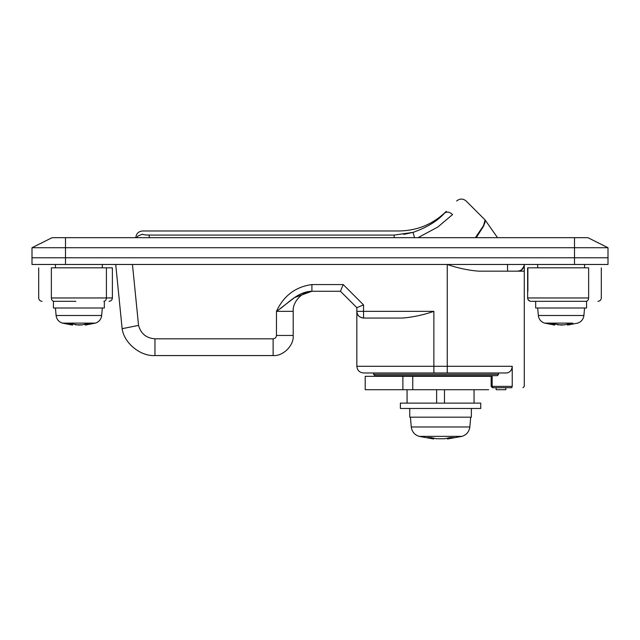 <?xml version="1.0" encoding="UTF-8"?>
<svg xmlns="http://www.w3.org/2000/svg" width="640" height="640" viewBox="0 0 640 640"><rect width="100%" height="100%" fill="white"/><g stroke="black" fill="none" stroke-linecap="round" stroke-linejoin="round"><path stroke-width="0.96" d="M75.88 301.312L53.904 301.312C52.368 301.096 51.52 299.976 51.36 297.96C34.792 297.96 34.792 297.96 51.36 297.96L106.408 297.96C106.256 299.992 105.408 301.112 103.864 301.312M53.432 301.312L53.432 308.008L104.336 308.008L104.336 301.312M55.44 308.008L56.096 315.504L101.672 315.504L102.328 308.008L76.232 308.008M75.368 324.832L82.4 324.832L78.88 325.088L71.128 323.76L67.152 323.76L72.52 325.088L72.52 324.176M86.528 323.792L86.528 324.832L90.616 323.76L86.64 323.76L82.4 324.832M85.248 324.176L85.248 325.088L95.376 323.12L62.392 323.12L72.52 325.088M71.24 323.792L71.24 324.832L67.152 323.76M110.232 301.08L109.024 301.312C111.032 301.136 112.152 300.016 112.376 297.96L112.376 267.824L106.408 267.824L106.408 297.96L112.376 297.96L112.304 298.624M112.28 298.736L111.8 299.832M111.36 300.36L110.288 301.064M51.36 297.96L51.36 267.824C34.792 267.824 34.792 267.824 51.36 267.824L106.408 267.824M112.376 297.96L112.376 291.264M474.048 389.72L474.048 403.112M407.072 389.72L407.072 403.112M436.632 389.72L436.632 403.112M444.48 389.72L444.48 403.112M535.664 301.312L535.664 308.008L586.568 308.008L586.568 301.312L559.56 301.312M559.56 308.008L561.12 308.008M557.6 324.832L564.632 324.832L561.12 325.088L553.36 323.76L549.384 323.76L554.496 325.056M553.472 323.792L553.472 324.832M554.752 324.176L554.752 325.088L544.624 323.12L572.848 323.12M569.4 324.704L572.848 323.76L568.872 323.76L564.632 324.832M567.48 324.176L567.48 325.088L577.608 323.12C581.272 321.88 583.368 319.336 583.904 315.504L584.56 308.008M568.76 323.792L568.76 324.832M409.752 408.472L409.752 417.176L471.368 417.176L471.368 408.472L438.68 408.472M400.376 408.472L480.744 408.472L480.744 403.112L400.376 403.112L400.376 408.472M436.352 438.736L444.768 438.736L436.352 438.736L431.112 437.592L427.136 437.592L433.416 438.96M432.192 437.88L432.192 438.736M433.72 438.248L433.72 438.992L419.088 436.36L462.032 436.36L447.392 438.992L453.976 437.592L450 437.592L444.768 438.736M447.392 438.248L447.392 438.992M448.928 437.88L448.928 438.736M65.488 264.472L608 264.472L608 257.776L32 257.776L32 264.472L65.488 264.472L65.488 257.776L32 257.776L32 247.728L52.096 237.68L587.904 237.68L608 247.728L32 247.728M485.2 220.104L497.528 237.68M475.384 237.68L483.536 225.608L485.08 219.952L483.856 225.72L476.208 237.68M414.56 237.68L413.04 232.384C427.024 227.424 437.528 221 444.56 213.112C460.568 197.104 460.568 197.104 444.56 213.112C446.84 211.392 449.52 211.872 452.592 214.552L437.824 227.016L417.968 237.68M136.6 237.68L137.776 236.104L142.512 234.16C142.512 229.92 142.512 229.92 142.512 234.16C142.872 234.696 145.104 235 149.208 235.08L394.168 235.08C400.528 229.624 400.528 229.624 394.168 235.08L413.04 232.384M394.168 235.08L394.168 237.68M149.208 237.68L149.208 235.08L147.856 235.056M412.888 232.424L403.712 234.384M485.168 220.064L484.96 222.632M484.744 223.184L484.32 224.112M484.048 224.648L483.736 225.248M402.88 376.32L365.208 376.32L365.208 389.72L412.76 389.72L412.76 376.32L402.88 376.32L402.88 389.72M491.144 386.368L512.224 386.368C528.112 386.368 528.112 386.368 512.224 386.368L511.776 387.712L492.488 387.712L491.144 386.368L491.144 375.656L491.144 376.32L412.76 376.32M488.704 389.72L412.76 389.72M496.152 387.712L496.152 389.72L505.816 389.72L505.816 387.712M586.096 301.312C587.632 301.096 588.48 299.976 588.64 297.96L527.624 297.96C527.84 300.008 528.96 301.128 530.976 301.312L586.096 301.312C601.608 301.312 601.608 301.312 586.096 301.312C587.632 301.096 588.48 299.976 588.64 297.96C605.208 297.96 605.208 297.96 588.64 297.96L588.64 267.824L527.624 267.824L527.664 298.472M527.936 299.368L529.72 301.064L530.976 301.312M527.88 267.824L527.88 291.264M588.64 267.824C605.208 267.824 605.208 267.824 588.64 267.824M511.776 387.712C526.496 387.712 526.496 387.712 511.776 387.712L499.496 387.712M507.144 372.92L507.576 372.84M511.96 368.272L512.224 366.28C511.88 370.344 509.944 372.576 506.416 372.976L363.536 372.976L433.864 372.976L433.864 366.28L356.84 366.28L512.224 366.28L512.224 386.368M356.84 307.672L340.424 291.264L311.904 291.264C297.136 291.672 287.984 303.888 276.464 311.352C283.712 295.728 295.52 286.8 311.904 284.568L343.2 284.568L363.536 304.904L363.536 311.352L433.864 311.352C423.192 315.016 412.72 317.248 402.448 318.056L363.536 318.056C359.496 317.624 357.264 315.392 356.84 311.352L356.84 307.672L363.536 304.904M279.912 308.816L294.624 297.536L311.904 291.264L311.904 284.568M340.424 291.264L343.2 284.568M498.56 372.976L498.56 374.312L373.584 374.312L498.56 374.312L497.4 375.656L374.92 375.656L497.4 375.656M524.28 264.472C523.856 268.512 521.624 270.744 517.584 271.168L524.28 271.168L524.28 264.472M521.584 269.84L524.088 266.064C521.896 271.472 520.256 270.416 517.592 271.168L478.672 271.168C468.4 270.36 457.928 268.128 447.256 264.472L447.256 372.976M313.304 291.264C303.36 290.368 292.312 301.416 293.208 311.352L293.208 335.464C294.104 345.408 283.056 356.456 273.12 355.56L154.96 355.56C140.408 356.472 124.112 343.136 122.136 328.696L115.72 264.472M356.84 311.352C356.8 315.016 359.04 317.248 363.536 318.056L363.536 311.352L356.84 311.352L356.84 366.28C357.256 370.336 359.488 372.568 363.536 372.976M608 247.728L608 257.776L65.488 257.776L65.488 237.68M95.376 323.12C99.04 321.88 101.136 319.336 101.672 315.504L100.176 315.504M83.152 315.504L76.304 315.504M94.296 323.12L90.616 323.12M539.08 315.504L583.904 315.504M561.112 315.504L545.512 315.504M410.416 417.176L411.272 426.968L469.84 426.968L470.696 417.176M574.512 264.472L574.512 237.68M452.592 214.552C470.512 196.632 470.512 196.632 452.592 214.552M492.152 375.656L492.152 386.368L492.824 387.712M507.536 264.472L507.536 271.168M122.136 328.696L138.544 325.384C140.872 333.696 146.344 338.176 154.96 338.816L273.12 338.816L273.12 355.56M273.12 338.816C275.136 338.6 276.256 337.488 276.464 335.464L293.208 335.464M154.96 338.816L154.96 355.56M293.208 311.352L276.464 311.352L276.464 335.464M132.464 264.472L138.544 325.384M433.864 366.28L433.864 311.352M56.096 315.504C56.632 319.336 58.728 321.88 62.392 323.12M38.696 267.824L38.696 297.96C38.904 299.984 40.024 301.104 42.048 301.312M401.04 376.32L401.04 375.656M480.072 376.32L480.072 375.656M544.624 323.12C540.96 321.88 538.864 319.336 538.328 315.504L537.672 308.008M469.84 426.968C469.176 431.712 466.576 434.848 462.032 436.36M411.272 426.968C411.936 431.712 414.544 434.848 419.088 436.36M485.096 219.976L466.136 201.008C462.976 198.432 459.816 198.432 456.664 201.008M446.304 211.368C433.112 224.16 417.32 230.704 398.944 230.984L142.512 230.984C138.456 231.392 136.224 233.632 135.816 237.68M601.304 267.824L601.304 297.96C601.096 299.984 599.976 301.104 597.952 301.312M55.44 267.824L55.44 264.472M102.328 264.472L102.328 267.824M537.672 267.824L537.672 264.472M584.56 264.472L584.56 267.824M524.28 271.168L524.28 386.368L522.936 387.712M373.584 372.976L373.584 374.312L374.92 375.656"/></g></svg>
